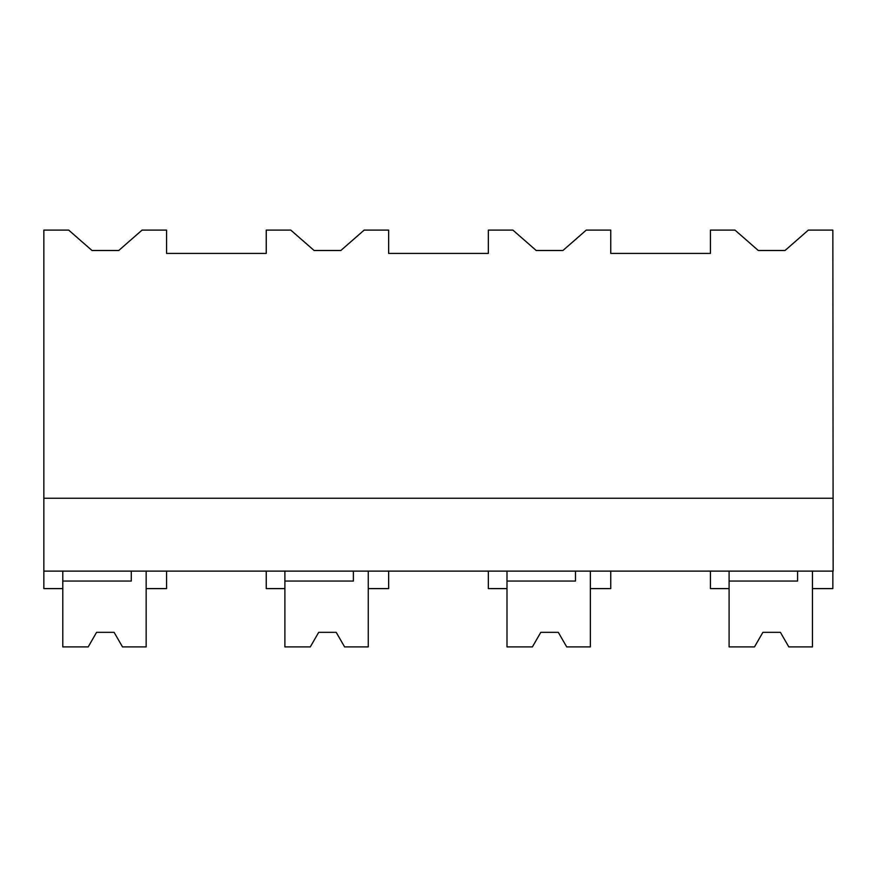 <?xml version="1.0" encoding="UTF-8"?>
<svg xmlns="http://www.w3.org/2000/svg" width="877" height="877" viewBox="0 0 877 877"><rect width="100%" height="100%" fill="white"/><g stroke="black" fill="none" stroke-linecap="round" stroke-linejoin="round"><path stroke-width="1.32" d="M43.85 571.113L43.85 230.103L68.691 230.103L92.008 250.504L118.735 250.504L142.052 230.103L166.564 230.103L166.564 253.42L266.246 253.42L266.246 230.103L290.791 230.103L314.109 250.504L340.835 250.504L364.152 230.103L388.654 230.103L388.654 253.42L488.346 253.42L488.346 230.103L512.892 230.103L536.209 250.504L562.935 250.504L586.253 230.103L610.754 230.103L610.754 253.42L710.436 253.42L710.436 230.103L734.992 230.103L758.309 250.504L785.036 250.504L808.353 230.103L832.854 230.103L833.15 571.113L43.85 571.113L43.85 588.61L62.793 588.61L62.793 571.113M43.85 498.257L833.15 498.257M166.564 571.113L166.564 588.61L146.152 588.61L146.152 571.113L146.152 646.897L122.506 646.897L114.098 632.328L96.602 632.328L88.193 646.897L62.793 646.897L62.793 581.067L131.287 581.067L131.287 571.113M729.094 571.113L729.094 588.61L710.436 588.61L710.436 571.113M797.588 571.113L797.588 581.067L729.094 581.067L729.094 646.897L754.494 646.897L762.902 632.328L780.398 632.328L788.807 646.897L812.453 646.897L812.453 571.113L812.453 588.61L832.854 588.61L832.854 571.113M284.893 571.113L284.893 588.61L266.246 588.61L266.246 571.113M388.654 571.113L388.654 588.61L368.252 588.61L368.252 571.113L368.252 646.897L344.606 646.897L336.198 632.328L318.702 632.328L310.294 646.897L284.893 646.897L284.893 581.067L353.387 581.067L353.387 571.113M506.994 571.113L506.994 588.61L488.346 588.61L488.346 571.113M610.754 571.113L610.754 588.61L590.353 588.61L590.353 571.113L590.353 646.897L566.706 646.897L558.298 632.328L540.802 632.328L532.394 646.897L506.994 646.897L506.994 581.067L575.487 581.067L575.487 571.113M88.193 646.897L96.602 632.328M310.294 646.897L318.702 632.328M532.394 646.897L540.802 632.328M754.494 646.897L762.902 632.328"/></g></svg>
